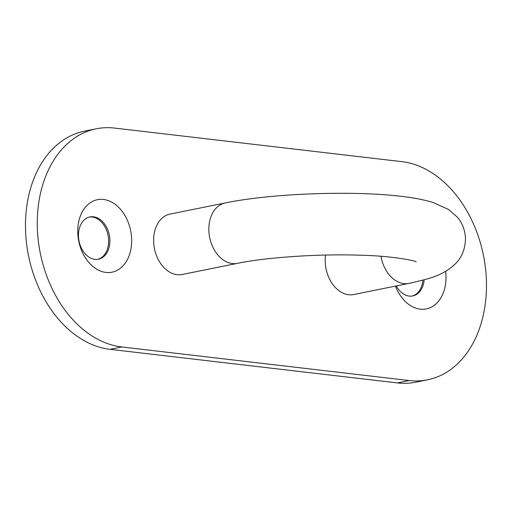 <?xml version="1.0" encoding="UTF-8"?>
<svg xmlns="http://www.w3.org/2000/svg" width="511" height="511" viewBox="0 0 511 511"><rect width="100%" height="100%" fill="white"/><g stroke="black" fill="none" stroke-linecap="round" stroke-linejoin="round"><path stroke-width="0.77" d="M445.63 271.309A36.971 26.483 -101.4 0 1 445.982 275.825A36.971 26.483 -101.4 0 1 426.385 308.912A36.971 26.483 -101.4 0 1 395.463 286.115M396.274 285.956A21.564 15.451 78.6 0 0 412.767 295.946A21.564 15.451 78.6 0 0 424.149 279.804M131.653 239.091A36.971 26.483 -101.4 0 1 105.918 272.42A36.971 26.483 -101.4 0 1 77.768 232.792A36.971 26.483 -101.4 0 1 103.497 199.462A36.971 26.483 -101.4 0 1 131.653 239.091M78.458 236.229A21.564 15.451 78.6 0 0 98.438 259.205A21.564 15.451 78.6 0 0 109.891 239.902A21.564 15.451 78.6 0 0 89.904 216.926A21.564 15.451 78.6 0 0 78.458 236.229M325.52 255.066A30.807 22.069 78.6 0 0 325.188 261.709A30.807 22.069 78.6 0 0 353.733 294.534L408.947 283.394A30.807 22.069 -101.4 0 1 380.982 256.298M237.411 263.35L182.197 274.484A30.807 22.069 -101.4 0 1 153.651 241.665A30.807 22.069 -101.4 0 1 170.016 214.083L225.223 202.95A30.807 22.069 78.6 0 0 208.865 230.525A30.807 22.069 78.6 0 0 237.411 263.35C266.531 257.269 320.154 253.648 361.724 255.257C393.527 256.03 415.877 260.897 416.158 261.804M412.134 296.054A21.564 15.451 78.6 0 0 422.878 280.156M97.799 259.313A21.564 15.451 78.6 0 0 108.626 240.157A21.564 15.451 78.6 0 0 89.278 217.073M37.348 228.072A110.913 79.448 78.6 0 0 121.81 346.956L409.202 380.548A110.913 79.448 78.6 0 0 427.503 379.826A110.913 79.448 78.6 0 0 485.45 267.949A110.913 79.448 78.6 0 0 401.94 161.661L114.547 128.076A110.913 79.448 78.6 0 0 96.247 128.798A110.913 79.448 78.6 0 0 37.348 228.072M96.247 128.798L84.449 131.174A110.913 79.448 78.6 0 0 25.55 230.448A110.913 79.448 78.6 0 0 110.012 349.339L397.398 382.924A110.913 79.448 78.6 0 0 415.699 382.202L427.503 379.826M121.81 346.956L110.012 349.339M409.202 380.548L397.398 382.924M408.947 283.394C429.751 278.591 442.251 275.902 454.982 264.193C461.746 257.774 465.253 249.125 465.502 238.247C464.978 229.873 462.219 222.815 457.224 217.06L448.492 209.433L433.194 202.516C424.379 199.833 413.948 197.802 401.902 196.422C353.293 190.379 271.418 193.362 225.223 202.95"/></g></svg>
